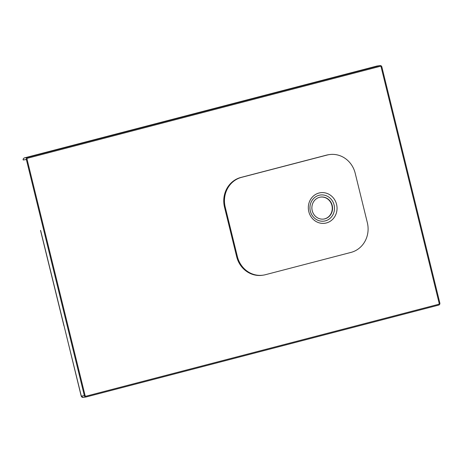 <?xml version="1.0" encoding="UTF-8"?>
<svg xmlns="http://www.w3.org/2000/svg" width="463" height="463" viewBox="0 0 463 463"><rect width="100%" height="100%" fill="white"/><g stroke="black" fill="none" stroke-linecap="round" stroke-linejoin="round"><path stroke-width="0.69" d="M323.741 219.063A11.106 10.325 81.4 0 0 331.93 205.503A11.106 10.325 81.4 0 0 320.408 197.105M312.218 210.671A11.106 10.325 81.4 0 0 323.886 219.045A11.106 10.325 81.4 0 0 332.214 205.456A11.106 10.325 81.4 0 0 320.552 197.082A11.106 10.325 81.4 0 0 312.218 210.671M310.349 211.157A13.184 12.258 81.4 0 0 325.362 220.857A13.184 12.258 81.4 0 0 334.089 204.97A13.184 12.258 -98.6 0 0 319.076 195.27A13.184 12.258 -98.6 0 0 310.349 211.157M439.138 303.196L381.136 67.054A0.938 0.874 81.4 0 0 380.152 66.348A0.938 0.874 -98.6 0 1 381.136 67.054L439.138 303.196A0.938 0.874 81.4 0 1 438.519 304.324L86.141 396.16L438.519 304.324A0.938 0.874 81.4 0 0 439.138 303.196M376.83 66.059L379.88 65.596L27.502 157.426A1.725 1.603 -98.6 0 0 26.356 159.509L84.359 395.651A1.725 1.603 81.4 0 0 86.326 396.924L438.704 305.094A1.725 1.603 81.4 0 0 439.85 303.01L381.848 66.869A1.725 1.603 -98.6 0 0 380.03 65.567L376.98 66.03A1.725 1.603 81.4 0 0 376.83 66.059L24.446 157.889L27.502 157.426M380.071 66.365A0.938 0.874 -98.6 0 1 380.152 66.348A0.938 0.874 81.4 0 0 380.071 66.365L27.687 158.196A0.938 0.874 81.4 0 0 27.068 159.324A0.938 0.874 -98.6 0 1 27.687 158.196L380.071 66.365M27.068 159.324L85.07 395.466A0.938 0.874 81.4 0 0 86.141 396.16A0.938 0.874 81.4 0 1 86.054 396.178L86.054 396.178A0.938 0.874 81.4 0 1 85.07 395.466L27.068 159.324M40.611 230.389L81.309 396.114L84.359 395.651M237.369 256.531L225.221 207.088A24.678 22.942 81.4 0 1 241.559 177.346L327.092 155.059A24.678 22.942 81.4 0 1 329.274 154.607A24.678 22.942 81.4 0 1 355.19 173.214L367.338 222.662A24.678 22.942 81.4 0 1 351 252.404L265.467 274.692A24.678 22.942 81.4 0 1 263.285 275.138A24.678 22.942 81.4 0 1 237.369 256.531L236.657 256.641L224.514 207.192A24.678 22.942 -98.6 0 1 240.847 177.456L326.38 155.163A24.678 22.942 -98.6 0 1 328.562 154.717L329.274 154.607M336.572 204.374A15.424 14.341 -98.6 0 1 324.997 223.241A15.424 14.341 -98.6 0 1 308.798 211.608A15.424 14.341 -98.6 0 1 320.373 192.741A15.424 14.341 -98.6 0 1 336.572 204.374M263.285 275.138L262.579 275.248A24.678 22.942 -98.6 0 1 236.657 256.641M24.446 157.889A1.725 1.603 81.4 0 0 23.306 159.972L26.356 159.509M83.276 397.387A1.725 1.603 -98.6 0 1 83.12 397.422L81.204 396.12L64.021 325.697M81.204 396.12L81.309 396.114A1.725 1.603 -98.6 0 0 83.12 397.422L86.176 396.959M377.137 66.012A1.725 1.603 81.4 0 0 376.98 66.03L24.429 157.895C23.283 158.577 22.878 159.272 23.202 159.978M224.514 207.192L225.221 207.088M326.38 155.163L327.092 155.059M240.847 177.456L241.559 177.346M63.917 325.703L40.507 230.395"/></g></svg>
